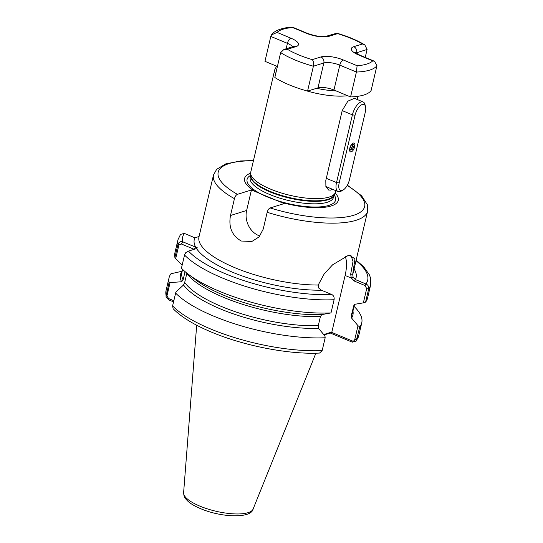 <?xml version="1.0" encoding="UTF-8"?>
<svg xmlns="http://www.w3.org/2000/svg" width="543" height="543" viewBox="0 0 543 543"><rect width="100%" height="100%" fill="white"/><g stroke="black" fill="none" stroke-linecap="round" stroke-linejoin="round"><path stroke-width="0.81" d="M354.457 98.351L347.887 101.12L342.199 110.596L325.807 180.459L325.895 186.602L328.617 190.03L330.775 190.118L332.357 189.215M250.635 173.203A48.103 15.021 13.2 0 0 254.939 191.421L284.179 203.584L270.156 207.955C268.839 208.546 267.842 209.985 267.17 212.279L263.226 229.119L259.099 236.897L251.871 241.479L241.262 241.024C231.997 235.676 228.406 227.171 230.49 215.503L234.44 198.663C235.112 196.362 236.103 194.923 237.42 194.34L251.443 189.969L246.637 210.467A19.792 16.616 -107.3 0 0 258.712 235.581A19.792 16.616 -107.3 0 0 259.866 236.015M318.51 328.332A88.55 27.645 -166.8 0 1 183.541 284.953L175.871 292.093L172.599 305.899L173.122 308.702C181.247 317.037 194.075 324.857 211.607 332.167C244.146 345.891 289.134 354.627 319.555 353.065L322.162 350.595L325.169 337.753L324.952 336.008L318.51 328.332L318.273 325.705L320.411 316.583L321.734 314.607L330.999 312.917L334.094 299.709C334.407 297.34 333.68 295.63 331.902 294.577L321.334 290.186L318.571 287.933L318.218 285.034L324.164 273.977L332.601 264.808L348.973 255L354.979 258.801L352.706 274.283L353.093 277.168L355.366 279.57L365.928 283.969C368.032 284.905 368.941 286.561 368.67 288.93A98.948 30.897 -166.8 0 0 370.665 284.858L367.57 298.066A98.948 30.897 -166.8 0 1 365.568 302.139L363.362 302.865L366.695 288.659L365.106 285.564L354.538 281.165L351.267 278.023L350.683 274.154L353.025 261.346L350.948 255.407L348.151 255.21M345.226 256.31A31.861 14.166 -67.4 0 1 345.11 275.464L331.848 332.024L331.406 332.268L352.129 340.889C353.405 341.309 354.28 340.861 354.755 339.545L358.007 325.705L351.565 318.028A88.55 27.645 -166.8 0 0 352.95 310.983M275.681 73.855A43.535 13.595 -166.8 0 1 274.792 69.647L250.751 172.151A43.535 13.595 13.2 0 0 250.642 173.353A43.535 13.595 13.2 0 0 270.557 189.134A43.535 13.595 13.2 0 0 335.085 193.159A43.535 13.595 13.2 0 0 335.526 192.032L335.846 190.661M354.036 306.381A98.948 30.897 -166.8 0 1 361.747 322.902A98.948 30.897 -166.8 0 1 359.744 326.967L356.099 341.16L352.278 342.171L330.273 333.022L324.069 334.95M366.695 288.659L368.67 288.93L365.568 302.139M280.677 202.132A48.103 15.021 13.2 0 0 326.893 206.964A48.103 15.021 13.2 0 0 335.16 193.023M351.565 318.028L351.321 315.395L353.948 305.139L354.783 304.297L363.362 302.865M194.177 249.318L181.369 243.99L178.898 244.974L175.701 258.604L174.9 257.504L177.995 244.296C178.98 242.029 180.588 241.207 182.828 241.839L197.387 247.852L196.546 248.579L188.469 251.097L185.781 252.624L184.62 254.694L181.437 268.222A98.948 30.897 -166.8 0 0 188.014 274.018A98.948 30.897 -166.8 0 0 330.999 312.917M254.939 191.421L251.443 189.969M325.169 337.753A98.948 30.897 -166.8 0 1 175.613 293.057M183.541 284.953L184.695 282.455L186.833 273.333A87.667 27.374 -166.8 0 0 320.411 316.583M321.734 314.607A88.55 27.645 -166.8 0 1 195.46 279.72L188.014 274.018M174.9 257.504A98.948 30.897 -166.8 0 1 174.9 252.875L177.995 239.667L180.52 234.393L184.328 233.402A94.991 29.661 13.2 0 0 182.828 241.839L181.369 243.99M199.064 236.504L194.923 237.814L184.328 233.402M173.543 301.867L169.172 300.048L166.056 296.777L169.077 282.333A98.948 30.897 -166.8 0 1 169.077 277.711A98.948 30.897 -166.8 0 1 170.991 273.747L182.183 271.228M169.077 282.333L170.074 282.591L166.966 295.86L168.574 298.535L173.814 300.713M181.857 271.48A88.55 27.645 -166.8 0 0 181.586 281.749L170.074 282.591M185.048 271.609L183.113 279.855L181.586 281.749M175.701 258.604L182.122 265.296M358.007 325.705L359.744 326.967M323.737 334.549L331.848 332.024M184.62 254.694L185.876 252.543M365.106 285.564L365.928 283.969A94.991 29.661 13.2 0 0 356.004 260.715M354.538 281.165L355.366 279.57A83.12 25.949 13.2 0 0 354.063 268.975M345.11 275.464L351.267 278.023L353.093 277.168M350.683 274.154L352.706 274.283A79.163 24.713 13.2 0 0 353.12 273.02L367.631 211.152A79.163 24.713 -166.8 0 1 267.17 212.279M352.278 342.171L352.129 340.889M331.406 332.268L330.273 333.022M168.574 298.535L169.172 300.048M194.923 237.814A83.12 25.949 13.2 0 0 195.704 247.201L194.245 249.346M197.387 247.852L196.417 248.619M312.252 59.642C313.44 60.931 313.82 63.124 313.399 66.219L307.555 91.109A55.413 17.301 -166.8 0 1 289.297 84.891A55.413 17.301 -166.8 0 1 274.826 77.493L280.663 52.596L283.908 49.474L287.376 49.291A50.662 15.815 13.2 0 0 298.63 54.836A50.662 15.815 13.2 0 0 312.252 59.642L320.92 56.94A16.623 5.192 -166.8 0 1 343.291 59.968L357.111 65.723L356.412 72.043L350.574 96.939L333.959 90.023A11.871 3.706 13.2 0 0 317.981 87.857L307.555 91.109M336.83 33.177L337.563 33.646L328.888 36.347A16.623 5.192 -166.8 0 1 306.524 33.313A4.751 2.111 112.6 0 1 307.318 33.327C315.619 36.225 321.999 37.189 326.445 36.205L336.83 33.177C347.968 36.422 357.294 40.331 364.808 44.893L367.088 49.474L365.222 57.415M292.555 46.773A11.871 3.706 13.2 0 0 287.423 43.345L270.808 36.429L264.97 61.325L277.405 66.497M357.111 65.723A50.662 15.815 13.2 0 0 372.715 60.857L374.507 61.278L376.944 65.642L371.107 90.538A55.413 17.301 -166.8 0 1 350.574 96.939M270.808 36.429L271.514 34.888L277.093 32.431L290.919 38.18A16.623 5.192 -166.8 0 1 296.044 46.589L287.376 49.291M271.514 34.888C272.382 33.082 277.887 27.802 292.446 27.15L292.697 27.564A50.662 15.815 13.2 0 0 277.093 32.431M364.808 44.893L362.439 43.997A50.662 15.815 13.2 0 0 337.563 33.646M354.722 146.698A4.751 2.111 -67.4 0 1 352.129 151.334A4.751 2.111 -67.4 0 1 349.706 150.873A4.751 2.111 -67.4 0 1 349.794 148.232A4.751 2.111 -67.4 0 1 352.875 143.257A4.751 2.111 -67.4 0 1 354.722 146.698M352.712 143.359L354.151 145.497L353.921 146.59L352.502 149.406L349.604 150.275M351.518 144.526L349.74 148.477M351.491 144.56L349.753 148.429M352.59 146.406L350.954 149.108L349.59 149.739L351.464 148.511L352.57 146.4A3.17 1.405 112.6 0 0 352.665 146.047L352.563 143.461M352.135 143.827L352.665 146.047M343.033 190.098L341.14 191.17A11.871 5.281 -67.4 0 1 338.119 191.611A11.871 5.281 -67.4 0 1 336.524 182.57L352.407 114.844A11.871 5.281 -67.4 0 1 363.124 101.962A11.871 5.281 -67.4 0 1 364.944 104.412L365.52 106.509A9.896 4.398 112.6 0 0 360.471 105.546A9.896 4.398 112.6 0 0 355.068 115.204L339.185 182.93A9.896 4.398 112.6 0 0 343.033 190.098A9.896 4.398 112.6 0 0 349.448 179.726L365.33 112.001A9.896 4.398 112.6 0 0 365.52 106.509M354.158 145.436L352.421 149.508M352.801 145.178L351.267 148.755M351.138 148.931L349.672 150.377M351.491 144.642L349.957 148.212M349.828 148.388L350.154 147.968M230.49 215.503L246.637 210.467M183.609 492.745A35.736 11.159 13.2 0 0 199.946 506.157A35.736 11.159 13.2 0 0 253.113 509.049C251.3 518.626 221.422 517.615 200.584 508.648C195.297 506.456 191.122 504.04 188.068 501.393L185.808 499.037C184.559 497.924 183.826 495.827 183.609 492.745L196.681 325.23M250.73 175.348A45.449 14.193 13.2 0 0 267.767 197.109A45.449 14.193 13.2 0 0 317.818 206.998A45.449 14.193 13.2 0 0 334.115 194.91M250.744 175.633L250.235 177.819A42.748 13.344 13.2 0 0 269.674 194.496A42.748 13.344 13.2 0 0 333.463 197.347L333.979 195.161M250.744 175.688A42.748 13.344 13.2 0 0 270.258 192.025A42.748 13.344 13.2 0 0 333.952 195.202M250.642 173.353L250.757 175.952A42.829 13.371 13.2 0 0 270.346 191.475A42.829 13.371 13.2 0 0 333.823 195.432L335.085 193.159M354.755 339.545L356.731 339.809A98.948 30.897 13.2 0 0 358.733 335.744L361.747 322.902M172.599 305.899A98.948 30.897 13.2 0 0 211.078 329.153A98.948 30.897 13.2 0 0 322.162 350.595M234.44 198.663A79.163 24.713 -166.8 0 1 213.494 174.995L198.982 236.863A79.163 24.713 13.2 0 0 234.99 267.747A79.163 24.713 13.2 0 0 318.218 285.034M354.308 304.691A87.667 27.374 -166.8 0 1 353.459 306.272M351.321 315.395A87.667 27.374 13.2 0 0 352.604 312.469L354.464 304.542M196.546 248.579A83.12 25.949 13.2 0 0 321.334 290.186M188.469 251.097A94.991 29.661 13.2 0 0 331.902 294.577M253.405 160.83A75.199 23.478 13.2 0 0 237.42 194.34M270.156 207.955A75.199 23.478 13.2 0 0 352.902 215.503A75.199 23.478 13.2 0 0 347.16 185.496M334.094 299.709A98.948 30.897 -166.8 0 1 184.532 255.013M184.695 282.455A87.667 27.374 13.2 0 0 318.273 325.705M178.898 244.974L177.995 244.296A98.948 30.897 -166.8 0 1 177.995 239.667M182.611 269.396L181.898 272.43A87.667 27.374 13.2 0 0 183.113 279.855M166.056 296.777L166.063 290.553A98.948 30.897 13.2 0 0 166.063 295.175L166.966 295.86M316.623 88.285A39.578 12.36 13.2 0 0 336.117 90.925M347.635 95.717A43.535 13.595 -166.8 0 1 306.143 90.715M376.944 65.642A55.413 17.301 -166.8 0 1 356.412 72.043L339.796 65.133A11.871 3.706 13.2 0 0 323.818 62.968L313.399 66.219A55.413 17.301 -166.8 0 1 295.134 60.002A55.413 17.301 -166.8 0 1 280.663 52.596M290.919 38.18A4.751 2.111 -67.4 0 0 287.423 43.345L286.154 48.775M320.92 56.94A4.751 3.984 72.7 0 1 323.818 62.968L317.981 87.857M343.291 59.968A4.751 2.111 112.6 0 0 339.796 65.133L333.959 90.023M367.088 49.474L356.663 52.725A11.871 3.706 13.2 0 0 355.794 53.092M372.715 60.857L358.889 55.108A16.623 5.192 -166.8 0 1 353.764 46.698A4.751 3.984 72.7 0 1 356.663 52.725L356.48 53.526M353.764 46.698L362.439 43.997M306.524 33.313L292.697 27.564M283.908 49.474L293.6 46.447A4.751 3.984 72.7 0 1 296.044 46.589M326.445 36.205A4.751 3.984 72.7 0 1 328.888 36.347M358.889 55.108A4.751 2.111 -67.4 0 1 359.683 55.114L354.701 52.169M326.309 178.321L336.524 182.57L339.185 182.93M342.199 110.596L352.407 114.844L355.068 115.204M274.792 69.647L276.591 66.158M370.665 284.858L370.421 277.629L369.342 274.765L363.661 266.762L356.14 260.145M367.631 211.152L367.319 204.663L361.611 195.792L347.337 185.177M213.494 174.995L216.657 169.321L225.712 163.911L240.576 160.959L253.472 160.552M166.063 290.553L169.077 277.711M358.733 335.744L356.099 341.16M357.226 99.505L357.98 96.287M253.113 509.049L315.883 353.188M307.318 33.327L292.507 27.164M374.507 61.278L359.683 55.114M325.868 186.514L338.119 191.611M353.798 98.079L363.124 101.962M351.036 149.067L351.464 148.511M351.552 144.248L351.464 144.94"/></g></svg>
